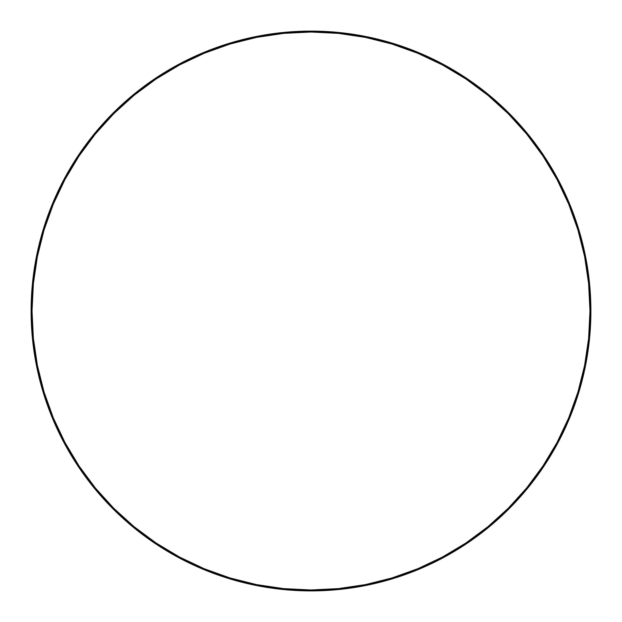 <?xml version="1.0" encoding="UTF-8"?>
<svg xmlns="http://www.w3.org/2000/svg" width="622" height="622" viewBox="0 0 622 622"><rect width="100%" height="100%" fill="white"/><g stroke="black" fill="none" stroke-linecap="round" stroke-linejoin="round"><path stroke-width="0.93" d="M590.9 311L589.967 311A278.967 278.967 0 0 1 311 589.967A278.967 278.967 0 0 1 32.033 311L31.1 311A279.9 279.9 0 0 0 311 590.9A279.9 279.9 0 0 0 590.9 311A279.9 279.9 0 0 1 311 590.9A279.9 279.9 0 0 1 31.1 311A279.9 279.9 0 0 1 311 31.1A279.9 279.9 0 0 1 590.9 311A279.9 279.9 0 0 0 311 31.1A279.9 279.9 0 0 0 31.1 311L32.033 311L33.378 338.345L37.39 365.425L44.045 391.977L53.267 417.759L64.976 442.506L79.048 465.987L95.353 487.975L113.74 508.26L134.025 526.647L156.013 542.952L179.494 557.024L204.241 568.733L230.023 577.955L256.575 584.61L283.655 588.622L311 589.967L338.345 588.622L365.425 584.61L391.977 577.955L417.759 568.733L442.506 557.024L465.987 542.952L487.975 526.647L508.26 508.26L526.647 487.975L542.952 465.987L557.024 442.506L568.733 417.759L577.955 391.977L584.61 365.425L588.622 338.345L589.967 311L588.622 283.655L584.61 256.575L577.955 230.023L568.733 204.241L557.024 179.494L542.952 156.013L526.647 134.025L508.26 113.74L487.975 95.353L465.987 79.048L442.506 64.976L417.759 53.267L391.977 44.045L365.425 37.39L338.345 33.378L311 32.033L283.655 33.378L256.575 37.39L230.023 44.045L204.241 53.267L179.494 64.976L156.013 79.048L134.025 95.353L113.74 113.74L95.353 134.025L79.048 156.013L64.976 179.494L53.267 204.241L44.045 230.023L37.39 256.575L33.378 283.655L32.033 311A278.967 278.967 0 0 1 311 32.033A278.967 278.967 0 0 1 589.967 311L590.9 311M44.045 391.977L53.267 417.759M391.977 577.955L417.759 568.733M577.955 230.023L568.733 204.241M230.023 44.045L204.241 53.267"/></g></svg>
